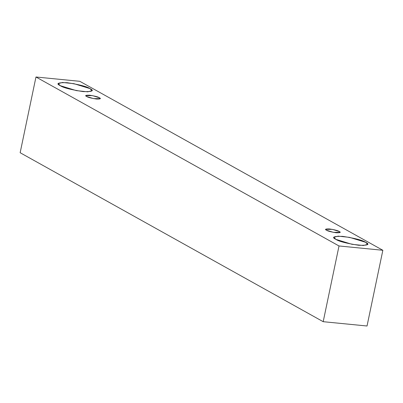 <?xml version="1.0" encoding="UTF-8"?>
<svg xmlns="http://www.w3.org/2000/svg" width="403" height="403" viewBox="0 0 403 403"><rect width="100%" height="100%" fill="white"/><g stroke="black" fill="none" stroke-linecap="round" stroke-linejoin="round"><path stroke-width="0.6" d="M79.809 81.31L382.85 250.278L367.032 326.002L382.85 250.278L339.014 245.966L35.968 76.998L79.809 81.31L35.968 76.998L20.15 152.722L35.968 76.998L339.014 245.966L323.191 321.69L339.014 245.966L382.85 250.278L79.809 81.31M20.15 152.722L323.191 321.69L367.032 326.002L323.191 321.69L20.15 152.722M60.279 85.683C55.654 83.492 57.941 82.494 67.135 82.686C79.426 84.61 87.043 86.58 89.98 88.605C94.599 90.796 92.317 91.793 83.124 91.602C70.832 89.683 63.216 87.708 60.279 85.683L76.338 90.615L87.768 91.834L91.98 90.665L89.98 88.605L73.92 83.678L62.485 82.459L58.279 83.623L60.279 85.683M335.911 239.372C331.286 237.181 333.573 236.178 342.767 236.37C355.058 238.294 362.675 240.264 365.612 242.289C370.231 244.48 367.949 245.477 358.756 245.286C346.464 243.367 338.847 241.392 335.911 239.372L351.97 244.299L363.4 245.518L367.612 244.349L365.612 242.289L349.552 237.362L338.117 236.143L333.911 237.312L335.911 239.372M326.506 230.229C324.521 229.287 325.503 228.859 329.442 228.944C334.712 229.765 337.971 230.612 339.23 231.478C341.215 232.415 340.233 232.843 336.293 232.763C331.024 231.942 327.76 231.095 326.506 230.229L333.387 232.34L340.092 232.36L339.23 231.478L332.349 229.367L325.644 229.342L326.506 230.229M86.66 96.493C84.675 95.556 85.658 95.128 89.597 95.209C94.866 96.035 98.125 96.881 99.385 97.748C101.37 98.685 100.387 99.113 96.448 99.032C91.179 98.206 87.914 97.365 86.66 96.493L93.541 98.609L100.246 98.629L99.385 97.748L92.504 95.637L85.799 95.612L86.66 96.493"/></g></svg>
